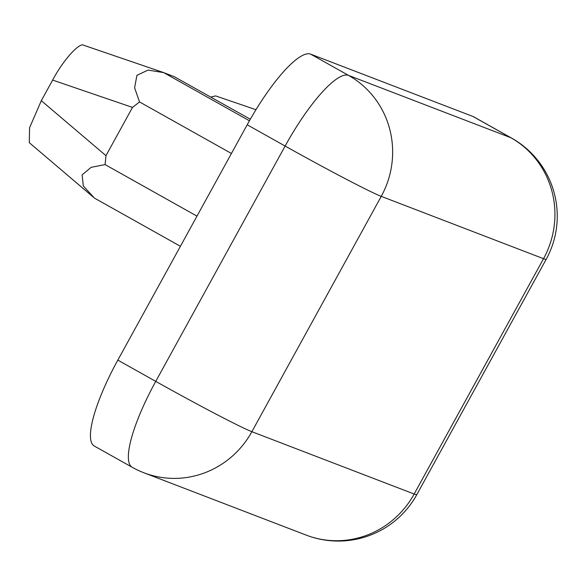 <?xml version="1.0" encoding="UTF-8"?>
<svg xmlns="http://www.w3.org/2000/svg" width="586" height="586" viewBox="0 0 586 586"><rect width="100%" height="100%" fill="white"/><g stroke="black" fill="none" stroke-linecap="round" stroke-linejoin="round"><path stroke-width="0.88" d="M117.83 360.119L155.751 381.383A89.57 21.514 119.3 0 0 132.224 467.298L94.309 446.034A89.57 21.514 -60.7 0 1 117.83 360.119L247.204 124.781A89.57 21.514 -60.7 0 1 310.617 54.132L472.902 116.453A89.57 21.514 -60.7 0 1 473.583 116.775L511.497 138.04A89.57 21.514 119.3 0 0 510.816 137.717L472.902 116.453M210.784 97.056L215.611 95.906L255.957 109.714L215.611 95.906M250.325 119.229L174.174 76.641L163.721 72.627L148.082 70.086L136.926 75.308L134.597 87.783L139.534 101.942L231.433 153.473M163.721 72.627L249.431 120.789M139.534 101.942L132.502 107.414L105.971 155.671L105.084 164.6L91.116 167.34L82.121 174.877L83.329 186.018L94.471 198.105L180.407 246.288M105.084 164.6L196.991 216.131M93.225 197.057L29.3 142.698L29.571 127.733L41.313 100.689L52.637 80.099C62.856 60.556 79.762 41.723 83.857 45.305L163.567 72.576M163.641 72.591L83.857 45.305M132.224 467.298A89.57 89.57 0 0 0 143.922 472.785A89.57 86.896 -69 0 0 251.87 431.699L414.156 494.02L543.53 258.69L381.244 196.361L251.87 431.699A89.57 3.033 28.8 0 1 155.751 381.383L285.126 146.046L247.204 124.781M310.617 54.132L348.538 75.389L510.816 137.717A89.57 86.896 -69 0 1 543.53 258.69A89.57 3.033 28.8 0 0 546.181 259.312A89.57 89.57 0 0 0 511.497 138.04M416.807 494.65A89.57 3.033 28.8 0 1 414.156 494.02A89.57 86.896 111 0 1 306.2 535.113A89.57 89.57 0 0 0 416.807 494.65L546.181 259.312M285.126 146.046A89.57 3.033 28.8 0 0 381.244 196.361A89.57 86.896 111 0 0 348.538 75.389A89.57 21.514 119.3 0 0 285.126 146.046M41.313 100.689L105.971 155.671M132.502 107.414L52.637 80.099M143.922 472.785L306.2 535.113"/></g></svg>
